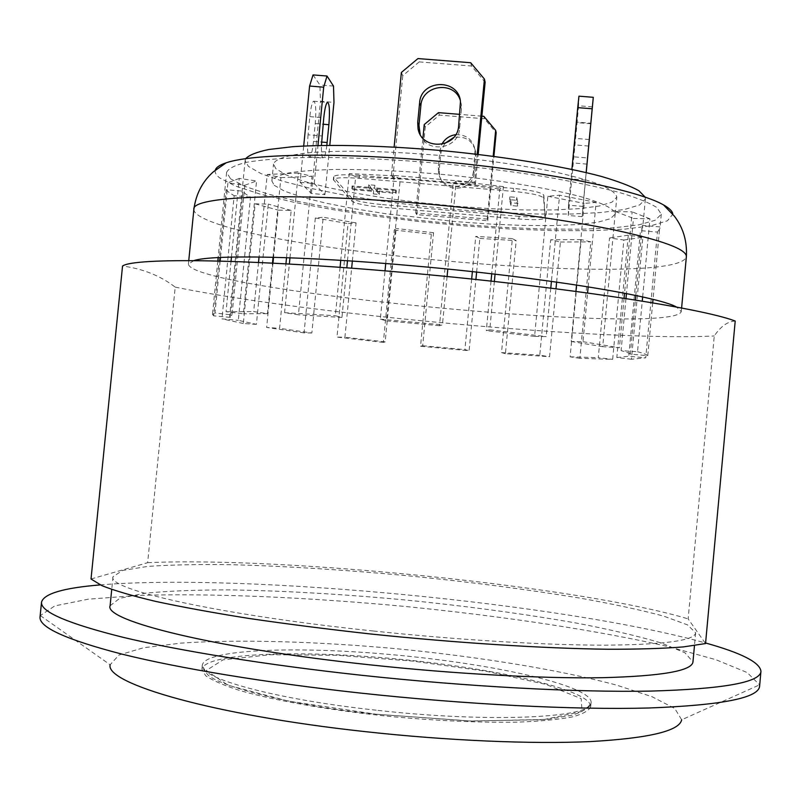 <?xml version="1.0" encoding="UTF-8"?>
<svg xmlns="http://www.w3.org/2000/svg" width="801" height="801" viewBox="0 0 801 801"><rect width="100%" height="100%" fill="white"/><g stroke="black" fill="none" stroke-linecap="round" stroke-linejoin="round"><path stroke-width="0.6" stroke-dasharray="4 3" d="M376.21 710.197C273.772 699.183 198.107 677.876 202.363 664.97C205.286 648.86 299.894 645.846 396.926 655.128C493.977 664.169 588.054 684.955 591.088 701.566L591.088 702.397C594.312 717.736 491.874 723.273 376.21 710.197M590.687 705.851C587.684 688.97 493.606 667.984 396.555 658.943C299.524 649.671 204.896 652.885 201.932 669.266L205.697 675.754C212.505 680.49 223.93 685.426 239.99 690.562C275.674 700.865 332.615 710.737 393.541 716.805C440.21 721 481.862 722.772 518.507 722.112C540.535 721.23 558.337 719.518 571.914 717.005C582.808 714.091 589.065 710.657 590.687 706.702L590.687 705.851M474.542 182.258L475.323 184.52L392.89 177.562L391.399 175.249L474.542 182.258L477.226 154.313M391.399 175.249L394.132 147.064M475.323 184.52L478.207 154.423M420.175 134.388C426.522 154.022 458.572 149.366 459.554 128.611L461.436 109.086L461.356 104.541L460.164 99.845M401.371 72.47L402.773 75.664L419.203 61.887L417.942 58.573M470.688 62.728L471.489 66.012L485.126 82.223M392.89 177.562L402.773 75.664M419.203 61.887L471.489 66.012M582.147 216.66L568.309 215.479L568.51 205.176L582.978 206.408L582.147 216.66L586.212 172.575M582.978 206.408L586.162 172.565M568.309 215.479L577.131 122.142L590.958 123.264M573.286 156.786L576.65 122.593L573.286 156.786L587.584 157.967M592.48 106.893L578.542 105.772L577.131 122.142M568.51 205.176L571.894 169.371M578.953 96.17L578.542 105.772M416.8 214.638L415.699 212.926L487.178 219.073L487.749 220.746L416.8 214.638L425.281 126.918L439.419 115.094L484.435 118.758L496.169 132.736M487.749 220.746L493.907 156.375M444.635 143.569L440.85 152.901L439.238 169.682L439.519 174.918C442.563 193.962 473.231 191.96 474.182 172.615L475.724 151.9C472.74 140.415 465.351 135.649 453.566 137.582M415.699 212.926L422.928 138.183M424.24 124.556L425.281 126.918M455.689 134.688C466.252 134.468 472.71 139.474 475.063 149.717L473.501 170.583C472.55 190.077 441.651 192.1 438.588 172.906L438.297 167.629L439.929 150.728L441.812 144.33M483.834 116.325L484.435 118.758M439.419 115.094L438.487 112.641M487.178 219.073L493.186 156.285M481.872 116.165L459.754 114.363M300.125 182.338L314.232 183.539L324.936 194.653L311.429 193.492L300.125 182.338L303.699 146.022M313.031 74.914L319.899 84.986L320.48 101.316L333.977 102.408M311.429 193.492L320.48 101.316M308.045 134.818C306.993 149.176 307.574 156.555 309.807 156.966C311.329 155.344 312.56 150.157 313.501 141.387L315.254 123.584C316.325 109.236 315.734 101.787 313.491 101.226C312 102.778 310.778 107.915 309.837 116.626L308.045 134.818L321.992 135.98M314.232 183.539L317.967 145.502M326.838 145.341C325.907 152.59 324.805 156.846 323.554 158.117C322.072 158.638 321.351 154.403 321.421 145.422M333.506 86.077L319.899 84.986M324.936 194.653L329.772 145.311M275.874 168.721L273.521 164.075C275.154 158.858 287.429 155.044 310.347 152.621C343.108 149.967 393.962 151.169 447.519 156.155C488.48 160.35 524.775 165.737 556.425 172.315C575.398 176.681 590.607 181.036 602.042 185.391C611.103 189.627 616.019 193.542 616.81 197.126L612.004 202.152L599.208 206.027L579.503 208.64L554.102 209.952L524.315 209.962L491.464 208.731L456.88 206.328L421.867 202.853L387.734 198.438L355.784 193.241L327.349 187.444L303.719 181.246L286.167 174.908L275.874 168.721M274.232 185.331L284.565 191.179L302.147 197.196L325.807 203.134L354.282 208.731L386.242 213.787L455.409 221.587L490.002 224.06L522.843 225.421L552.62 225.602L578.002 224.54L597.686 222.227L610.452 218.703L615.228 214.047C614.587 208.981 603.233 203.224 581.166 196.786C549.466 188.315 499.273 180.045 445.736 174.728C404.725 171.013 368.07 169.251 335.759 169.422C316.315 169.922 300.565 171.104 288.52 172.976C278.848 175.179 273.291 177.852 271.859 180.986L274.232 185.331M272.971 263.159L266.633 327.469L279.579 328.32L285.927 263.859M286.538 257.662L291.184 210.433L278.197 210.132L273.552 257.281M256.4 324.345L243.304 323.504L255.149 203.834L268.275 204.115L256.4 324.345L238.308 320.35L250.513 197.086L245.677 194.062L242.923 191.139L230.418 317.386L213.667 315.844L226.202 189.707L242.923 191.139M255.149 203.834L278.197 210.132M291.184 210.433L268.275 204.115M352.35 261.086L356.065 222.898L348.055 223.579L336.981 337.091L344.921 337.241L351.649 268.205M311.849 333.006L304.05 332.886L315.324 217.992L323.193 217.251L311.849 333.006L279.579 328.32M315.324 217.992L348.055 223.579M356.065 222.898L323.193 217.251M420.535 346.242L422.678 345.732L433.571 232.721L431.328 234.202L420.535 346.242L469.096 350.728L475.914 279.499M385.191 341.857L383.359 342.407L394.252 230.027L396.175 228.505L385.191 341.857L344.921 337.241M394.252 230.027L431.328 234.202M433.571 232.721L396.175 228.505M505.421 353.682L501.516 352.6L512.37 238.608L516.184 240.63L505.421 353.682L549.566 356.715L555.984 288.801M471.669 279.048L464.91 349.626L469.096 350.728M476.625 272.11L479.849 238.418L475.754 236.385L472.38 271.649M479.849 238.418L516.184 240.63M512.37 238.608L475.754 236.385M579.864 358.327L570.122 356.825L581.176 239.609L590.828 241.882L579.864 358.327L612.655 359.359L623.839 240.03L609.521 237.957L598.277 357.677L612.655 359.359M556.625 282.082L560.41 242.032L550.708 239.789L539.774 355.223L549.566 356.715M560.41 242.032L590.828 241.882M581.176 239.609L550.708 239.789M631.458 359.238L616.83 357.526L628.284 235.174L642.853 237.296L631.458 359.238L645.746 357.807L657.461 232.08L640.48 230.628L628.745 356.245L645.746 357.807M623.839 240.03L642.853 237.296M628.284 235.174L609.521 237.957M652.685 302.858L647.769 355.704L630.337 354.112L635.393 300.035M635.824 295.489L642.372 225.391L659.774 226.883L653.015 299.404M657.461 232.08L659.964 228.435L659.774 226.883M642.372 225.391L642.732 227.304L640.48 230.628M624.059 298.272L619.423 347.754L602.712 346.673L615.398 211.514L632.149 211.875L624.53 293.206M625.971 298.563L621.095 350.638L637.536 351.709L642.262 301.136M642.652 296.961L649.941 218.823L633.471 218.433L626.442 293.577M649.941 218.823L632.149 211.875M615.398 211.514L633.471 218.433M550.788 288.14L546.202 336.59L534.577 336.41L547.864 196.275L559.589 195.184L551.428 281.351M575.939 291.404L571.223 341.476L582.998 341.697L587.584 292.986M588.164 286.838L596.114 202.393L584.239 203.404L576.54 285.016M596.114 202.393L559.589 195.184M547.864 196.275L584.239 203.404M447.078 276.545L442.432 324.836L439.489 325.717L453.166 183.519L456.26 181.086L447.799 269.086M491.033 281.121L486.307 330.633L489.751 329.812L494.367 281.491M495.058 274.192L503.418 186.613L499.834 188.976L491.734 273.802M503.418 186.613L456.26 181.086M453.166 183.519L499.834 188.976M340.075 267.344L335.349 315.714L341.947 317.446L346.793 267.834M347.484 260.766L355.674 176.781L349.236 173.587L340.755 260.335M385.732 263.519L394.242 175.85L400.26 179.054L386.513 320.881L380.335 319.168L385.021 270.868M394.242 175.85L349.236 173.587M355.674 176.781L400.26 179.054M258.513 262.468L253.667 311.579L267.494 313.682L272.47 263.139M273.051 257.261L280.901 177.642L267.214 174.488L259.053 257.001M289.972 257.792L298.312 173.066L312.01 176.29L298.413 314.823L284.575 312.68L289.361 264.05M298.312 173.066L267.214 174.488M280.901 177.642L312.01 176.29M220.155 261.066L214.998 312.971L232.02 314.953L244.876 185.231L227.935 182.778L220.505 257.461M231.459 257.081L239.259 178.423L256.57 180.946L243.424 313.762L226.032 311.719L231.028 261.386M239.259 178.423L227.935 182.778M244.876 185.231L256.57 180.946M645.125 197.106L645.376 198.998L639.729 204.896L624.74 209.421L601.761 212.465L572.294 213.997L537.841 214.027L499.944 212.625L460.084 209.882L419.704 205.917L380.245 200.871L343.168 194.903L309.957 188.215L282.092 181.046L261.106 173.667L248.41 166.398L245.126 160.46L245.727 158.648M232.02 314.953L229.667 316.325L230.418 317.386M267.494 313.682L243.424 313.762M341.947 317.446L298.413 314.823M439.489 325.717L386.513 320.881M534.577 336.41L486.307 330.633M602.712 346.673L571.223 341.476M630.337 354.112C629.246 353.131 626.162 351.979 621.095 350.638M616.83 357.526L628.745 356.245M570.122 356.825L598.277 357.677M501.516 352.6L539.774 355.223M422.678 345.732L464.91 349.626M250.513 197.086L234.172 195.684L221.947 318.848L238.308 320.35M226.202 189.707L229.226 192.641L234.172 195.684M213.667 315.844L212.485 314.443L214.998 312.971M226.032 311.719L253.667 311.579M243.304 323.504L221.947 318.848M284.575 312.68L335.349 315.714M304.05 332.886L266.633 327.469M380.335 319.168L442.432 324.836M383.359 342.407L336.981 337.091M489.751 329.812L546.202 336.59M582.998 341.697L619.423 347.754M637.536 351.709C643.423 353.271 646.838 354.603 647.769 355.704M230.598 178.823L244.856 186.373L268.025 194.062L298.493 201.552L334.618 208.54L374.778 214.818L417.401 220.155L460.965 224.41L503.949 227.414L544.84 229.046L582.037 229.216L613.936 227.824L638.858 224.841L655.138 220.285L661.286 214.247L657.04 207.659C649.461 202.803 636.715 197.687 618.813 192.31C598.037 186.893 573.156 181.647 544.149 176.58C513.331 171.754 480.87 167.579 446.758 164.045C394.372 159.319 347.714 157.116 306.773 157.447C282.202 158.147 262.398 159.709 247.339 162.152C235.284 164.996 228.375 168.42 226.603 172.395L230.598 178.823M543.539 198.107L543.819 195.184C541.836 192.48 531.754 190.217 513.561 188.405L513.281 191.379C531.474 193.191 541.556 195.434 543.539 198.107L545.191 217.922C543.428 219.804 534.647 220.165 518.848 218.993L381.446 207.179C365.406 205.607 355.594 203.644 352.019 201.271L333.366 179.684C334.778 177.632 343.359 177.181 359.098 178.333L513.281 191.379M359.098 178.333L359.389 175.379L513.561 188.405M543.819 195.184L545.191 217.842M518.848 218.993L519.098 216.34C534.898 217.512 543.679 217.141 545.441 215.229L545.441 215.149M519.098 216.34L381.707 204.545L381.446 207.179M352.019 201.271L352.28 198.608C355.854 201.001 365.656 202.983 381.707 204.545M352.28 198.608L333.907 177.401L333.616 180.295M359.389 175.379C343.649 174.238 335.068 174.708 333.647 176.781L333.907 177.401M517.666 206.127L516.515 200.27L509.596 199.679L510.908 205.557L517.666 206.127L517.927 203.364L511.178 202.783L509.867 196.846L516.785 197.436L517.927 203.364M370.633 190.338L351.809 188.736L352.57 189.637L371.324 191.239L373.386 193.932L379.294 194.443L377.291 191.749L396.084 193.351L395.484 192.45L376.62 190.848L374.568 188.075L368.5 187.564L370.633 190.338L370.903 187.544L368.78 184.741L374.838 185.261L376.901 188.055L395.754 189.667L396.355 190.568L377.561 188.966L379.564 191.689L373.656 191.189L371.594 188.465L352.84 186.863L352.09 185.952L370.903 187.544M516.515 200.27L516.785 197.436M509.596 199.679L509.867 196.846M510.908 205.557L511.178 202.783M351.809 188.736L352.09 185.952M368.5 187.564L368.78 184.741M374.568 188.075L374.838 185.261M376.62 190.848L376.901 188.055M395.484 192.45L395.754 189.667M396.084 193.351L396.355 190.568M377.291 191.749L377.561 188.966M379.294 194.443L379.564 191.689M373.386 193.932L373.656 191.189M371.324 191.239L371.594 188.465M352.57 189.637L352.84 186.863M91.024 579.003L147.654 562.692L175.199 287.118C160.41 275.774 142.858 268.746 122.543 266.022M735.208 321.061C727.799 321.331 720.82 326.297 714.252 335.959L688.149 618.893L705.541 643.553M147.654 562.692C283.334 556.325 581.806 586.773 688.149 618.893M373.346 630.998C216.781 614.607 106.673 589.256 113.011 576.71L122.523 570.472L147.704 566.417C171.124 564.785 199.579 564.214 233.071 564.715C286.708 566.217 344.73 569.881 407.128 575.699C469.486 581.896 527.138 589.366 580.084 598.127C613.045 604.024 640.87 610.012 663.548 616.089L687.498 624.87L695.638 632.81C694.837 640.54 664.72 644.655 605.306 645.175C545.871 645.226 458.633 640.039 373.346 630.998M175.199 287.118C307.023 314.132 604.885 341.546 714.252 335.959M100.235 584.9C245.647 572.925 564.194 603.523 705.591 642.993M110.097 605.746L119.729 598.337L145.031 593.221C168.52 590.948 197.036 589.836 230.578 589.886C284.305 590.798 342.377 594.142 404.795 599.929C467.163 606.157 524.805 613.956 577.721 623.308C610.652 629.666 638.437 636.194 661.065 642.913L684.925 652.755L692.965 661.876M40.05 616.84L40.32 615.579L54.828 605.886L88.11 599.218L135.98 595.533C209.872 592.97 306.533 597.236 404.175 606.367C501.756 616.029 597.456 630.287 669.506 646.908L715.794 659.664L747.183 672.55L759.578 684.835L759.608 686.127M40.32 615.579L110.127 664.76L118.989 655.018L143.529 647.759L180.776 643.133C239.359 639.068 319.108 641.521 400.059 649.06C480.97 657.11 559.719 669.916 616.45 685.075L652.124 696.74L674.832 708.535L681.671 719.799L759.578 684.835M215.299 170.152C214.658 172.595 216.11 175.179 219.654 177.892L235.124 185.922L260.025 194.072L292.595 201.982L331.053 209.351L373.677 215.93L418.793 221.517L464.8 225.922L510.107 229.006L553.101 230.628L592.099 230.678L625.351 229.076L651.063 225.762L667.433 220.776L672.8 214.207M193.852 260.605L188.415 264.12C191.089 290.543 673.601 337.001 681.271 311.579L676.595 307.093M590.687 706.702L591.088 702.397C589.156 705.911 587.724 707.593 586.813 707.463C585.711 707.834 588.074 709.596 572.525 715.153L546.943 719.398L472.019 721.06L376.25 714.242L469.256 720.97L543.298 719.719L582.037 711.408L581.176 698.642L545.932 684.404L486.177 671.268L412.996 661.115L337.381 655.288L270.307 654.707L222.988 659.864L206.268 670.507L228.025 685.225L288.51 701.115L376.26 714.232C279.349 704.48 206.077 681.641 206.528 672.329C205.236 671.298 203.844 668.845 202.363 664.97L201.932 669.266M458.643 125.867L459.554 128.611M460.535 106.163L461.436 109.086M587.003 164.115L573.085 162.953M588.705 146.062L574.788 144.921M589.316 139.524L575.028 138.353M439.238 169.682L438.297 167.629M474.182 172.615L473.501 170.583M440.85 152.901L439.929 150.728M475.784 155.805L475.123 153.652M313.501 141.387L321.541 142.057M309.837 116.626L323.774 117.767M315.254 123.584L323.143 124.225M193.882 209.291C193.722 211.374 195.534 213.587 199.319 215.94C256.951 252.665 678.317 289.201 686.367 256.71M460.465 101.587L461.356 104.541M585.541 180.085L571.443 178.903M590.828 123.744L576.65 122.593M439.519 174.918L438.588 172.906M475.724 151.9L475.063 149.717M309.807 156.966L323.554 158.117M313.491 101.226L327.329 102.358M615.228 214.047L616.81 197.126M271.859 180.986L273.521 164.075M245.126 160.46L229.667 316.325M645.376 198.998L642.732 227.304M226.603 172.395L218.142 257.582M217.802 261.006L212.485 314.443M661.286 214.247L659.964 228.435M545.441 215.229L545.191 217.922M333.647 176.781L333.366 179.684M188.766 260.585L188.415 264.12M681.601 308.045L681.271 311.579M113.011 576.71L111.729 589.476M695.638 632.81L694.467 645.586"/><path stroke-width="1.2" d="M477.226 154.313L484.435 79.069L470.688 62.728L417.942 58.573L401.371 72.47L394.132 147.064M458.643 125.867C457.531 148.545 421.576 150.968 418.032 128.651L417.701 122.513L419.604 102.858C420.785 79.349 458.492 78.128 460.465 101.587L458.643 125.867M478.207 154.423L485.126 82.223L484.435 79.069M460.164 99.845C453.626 80.33 421.827 85.186 420.855 105.792L418.963 125.286L420.175 134.388M586.212 172.575L593.291 97.311L592.179 108.786L577.731 107.624L578.953 96.17L593.291 97.311M586.162 172.565L592.179 108.786M571.894 169.371L577.731 107.624M493.907 156.375L496.169 132.736L495.659 130.403L483.834 116.325L481.872 116.165M453.566 137.582L444.635 143.569M422.928 138.183L424.24 124.556L438.487 112.641L459.754 114.363M441.812 144.33C444.845 138.823 449.471 135.609 455.689 134.688M493.186 156.285L495.659 130.403M303.699 146.022L309.597 86.047L313.031 74.914L327.008 76.025L323.684 87.179L309.597 86.047M317.967 145.502L323.684 87.179M321.421 145.422L323.774 117.767C324.715 109.046 325.897 103.91 327.329 102.358C329.451 102.898 329.982 110.348 328.901 124.706L326.838 145.341M329.772 145.311L333.977 102.408L333.506 86.077L327.008 76.025M273.552 257.281L272.971 263.159M285.927 263.859L286.538 257.662M351.649 268.205L352.35 261.086M472.38 271.649L471.669 279.048M475.914 279.499L476.625 272.11M555.984 288.801L556.625 282.082M653.015 299.404L652.685 302.858M635.393 300.035L635.824 295.489M624.53 293.206L624.059 298.272M626.442 293.577L625.971 298.563M642.262 301.136L642.652 296.961M551.428 281.351L550.788 288.14M576.54 285.016L575.939 291.404M587.584 292.986L588.164 286.838M447.799 269.086L447.078 276.545M491.734 273.802L491.033 281.121M494.367 281.491L495.058 274.192M340.755 260.335L340.075 267.344M346.793 267.834L347.484 260.766M385.021 270.868L385.732 263.519M259.053 257.001L258.513 262.468M272.47 263.139L273.051 257.261M289.361 264.05L289.972 257.792M220.505 257.461L220.155 261.066M231.028 261.386L231.459 257.081M245.727 158.648C249.051 155.074 256.741 152.03 268.796 149.497L292.705 146.703C330.883 144.07 388.034 145.602 447.999 151.189C507.924 157.146 564.325 166.548 601.301 176.41C618.142 181.346 630.667 186.122 638.898 190.718L645.125 197.106M122.543 266.022L91.024 579.003L101.927 585.661C114.253 590.567 132.125 595.804 155.554 601.381C182.087 607.078 213.276 612.775 249.131 618.472C287.169 624.049 327.579 629.216 370.352 633.961C456.72 642.973 543.408 648.44 608.039 649.251C638.427 649.291 663.568 648.51 683.463 646.898L705.541 643.553L735.208 321.061C702.377 308.185 558.607 286.067 405.296 272.62C251.544 258.803 134.188 257.471 122.543 266.022M705.591 642.993C741.656 653.045 760.109 662.507 760.95 671.378C760.259 682.422 723.383 689 650.332 691.103C576.94 692.485 467.694 686.747 361.031 675.213C266.653 664.96 179.955 650.893 123.364 637.386C67.504 623.468 40.23 611.704 41.542 602.102C44.005 593.641 63.569 587.914 100.235 584.9M694.467 645.586L692.965 661.876C692.044 670.878 661.806 676.154 602.262 677.696C542.718 678.687 455.379 674.031 370.072 664.85C213.446 648.239 103.529 620.455 110.097 605.746L111.729 589.476M760.95 671.378L759.608 686.127C758.837 697.951 721.901 705.24 648.77 707.994C575.298 709.976 465.992 704.57 359.319 692.945C264.921 682.612 178.243 668.134 121.692 654.057C65.882 639.528 38.668 627.123 40.05 616.84L41.542 602.102M681.671 719.799C679.478 730.963 649.09 738.222 590.497 741.576C531.974 744.269 447.078 740.705 364.295 731.533C212.595 715.023 105.221 683.483 110.127 664.76M672.8 214.207C672.59 211.374 669.496 208.27 663.518 204.906C638.477 190.418 548.835 171.865 446.948 162.082C345.071 152.24 253.547 153.351 226.192 162.793C219.684 164.956 216.06 167.409 215.299 170.152M676.595 307.093C658.512 296.29 540.935 276.956 413.496 265.852C302.848 255.95 212.225 254.508 193.852 260.605M417.701 122.513L418.963 125.286M419.604 102.858L420.855 105.792M321.541 142.057L327.148 142.528M323.143 124.225L328.901 124.706M663.518 204.906L674.252 216.02C683.213 227.624 687.248 241.181 686.367 256.71C686.767 249.271 662.277 240.25 612.895 229.637C563.584 219.464 491.083 209.502 419.534 203.364C288.2 191.9 191.119 196.355 193.882 209.291L188.766 260.585M418.032 128.651L419.293 131.374M218.142 257.582L217.802 261.006M226.192 162.793L213.537 171.664C202.533 181.336 195.975 193.882 193.882 209.291M686.367 256.71L681.601 308.045"/></g></svg>
